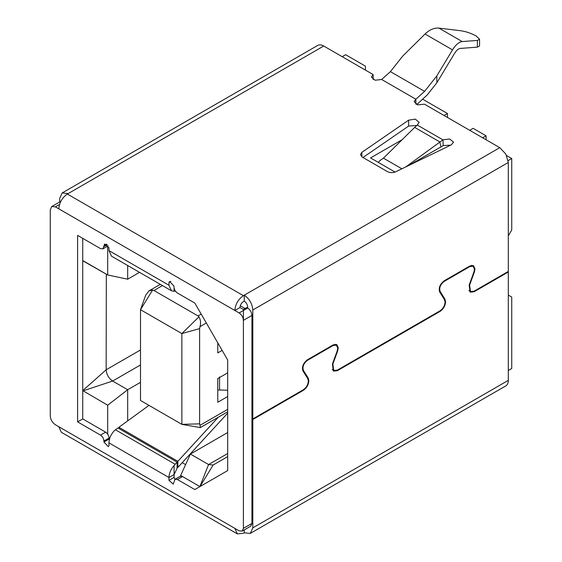 <?xml version="1.0" encoding="UTF-8"?>
<svg xmlns="http://www.w3.org/2000/svg" width="562" height="562" viewBox="0 0 562 562"><rect width="100%" height="100%" fill="white"/><g stroke="black" fill="none" stroke-linecap="round" stroke-linejoin="round"><path stroke-width="0.84" d="M217.761 378.802L218.253 378.289M217.761 390.19L219.559 389.986L219.559 376.926M219.559 389.986L227.673 390.232M218.316 417.215L177.845 461.318L177.845 467.443L227.673 413.154M148.986 405.378L118.891 427.282L177.845 461.318M177.093 467.015L177.845 467.443M118.891 427.282L118.891 428.532M199.932 486.594L180.669 475.473L180.669 476.126M107.693 434.131L107.693 405.216L82.74 390.611L82.74 260.754L107.693 274.959L107.693 246.107M106.155 274.073L82.909 260.656M508.315 370.484L511.736 368.51L511.736 297.066L508.315 295.092M107.693 274.959L127.686 279.202L139.552 272.352M127.686 265.503L127.686 279.202M77.612 421.893L77.612 235.394L100.514 248.615L102.93 248.854L104.68 243.992L108.972 247.807L108.972 250.61L168.965 285.25L168.965 282.44L169.633 281.492L174.009 286.114L174.009 287.098C174.213 289.613 175.351 291.587 177.423 293.02L194.81 303.051L227.673 359.982L227.673 470.584L194.81 489.558L177.423 479.519L175.007 479.281L173.258 484.142L168.965 480.327L168.965 477.524L108.972 442.884L108.972 445.694L108.304 446.642L103.928 442.027L103.928 441.037C103.724 438.522 102.586 436.548 100.514 435.114L77.612 421.893L82.74 418.936L82.74 260.754L82.74 390.611L106.155 369.789C106.541 374.566 108.705 378.317 112.646 381.043L127.686 389.726L127.686 420.875M82.909 390.906L112.646 381.043L140.507 364.956M107.693 405.216L127.686 389.726L140.507 382.322M185.615 464.612L182.236 462.659M227.673 432.55L190.413 454.061L180.669 475.473M175.007 479.281L180.135 476.323L182.552 476.562L199.868 486.559L208.579 464.549L213.167 465.006L199.988 486.573M190.413 454.061L208.579 464.549L227.673 453.52M240.283 305.728L245.109 308.51M508.315 235.885L511.736 229.963L511.736 158.519L508.174 160.577M482.681 137.795L486.102 135.828L473.113 128.326L469.692 130.3M405.834 166.886L442.94 139.84L449.621 138.947L453.527 142.165L451.37 144.82L395.613 171.839C392.803 172.977 390.084 172.913 387.457 171.628L362.209 157.058L360.439 154.592L361.858 152.344L408.644 120.156L415.248 119.116L419.196 122.34L417.271 125.024L442.94 139.84L443.214 145.607L408.883 165.404M395.058 172.077L370.562 157.929L402.202 139.664M444.057 115.498L447.471 113.524L423.165 99.488M365.433 70.109L365.433 66.161L345.609 54.711L342.188 56.685M511.736 158.519L506.608 155.562M486.102 139.769L486.102 135.828M447.471 117.472L447.471 113.524M106.323 274.172L106.155 369.789L140.507 349.957M162.453 285.58L153.939 290.491L152.59 290.111L140.507 309.697L140.507 400.481L181.87 424.359L181.87 333.575L140.507 309.697L145.663 295.275M152.59 290.111L148.993 290.898L145.691 295.198M153.939 290.491L198.035 315.949L201.203 314.123M227.673 456.625L213.167 465.006M227.673 372.852L217.761 378.57L217.761 402.259L227.673 396.533M217.761 342.813L217.761 352.915L222.138 350.393M227.673 411.813L200.339 427.598L181.87 424.359L199.615 423.839L199.615 328.608L181.87 333.575L198.948 316.877L198.035 315.949M206.324 323.01L200.016 326.648C200.992 322.988 200.641 319.729 198.948 316.877M200.339 427.598L200.016 425.329L227.673 409.361M200.016 326.648L199.615 328.608M199.615 423.839L200.016 425.329M508.315 162.467L252.802 309.992L252.802 418.936L303.276 389.789C306.353 387.668 308.046 384.738 308.348 381.001L307.751 378.598L302.96 370.955C301.689 366.902 303.178 363.164 307.435 359.757L333.182 344.892L336.771 344.541L338.254 347.822L337.664 350.913L332.866 364.099L333.765 370.463L337.348 370.119L440.004 310.849C443.088 308.721 444.774 305.791 445.076 302.061L444.486 299.651L439.688 292.008C438.416 287.955 439.913 284.224 444.17 280.817L469.916 265.952L473.506 265.594L474.988 268.882L474.398 271.973L469.6 285.152L470.499 291.523L474.082 291.179L508.315 271.411L508.315 162.467L505.814 154.044L499.773 147.666L424.401 104.153L417.819 104.904L414.082 101.68L415.852 99.214L424.605 91.381L436.843 75.891L452.522 49.87L425.048 34.008L402.659 56.158L390.421 71.648L381.668 79.481L375.086 80.233L371.356 77.015L373.126 74.549L323.726 46.028L67.356 194.045L243.395 295.682C238.211 299.265 235.366 304.204 234.853 310.484L55.392 206.872L51.767 206.514L50.264 209.837L50.264 415.873C50.566 419.645 52.28 422.603 55.392 424.76L239.124 530.837L242.145 531.132L243.395 528.364L243.395 320.354C243.142 317.207 241.723 314.741 239.124 312.95L234.853 310.484L239.981 307.526L243.395 309.5L246.816 307.526L247.673 308.018C250.252 309.817 251.671 312.289 251.945 315.415L243.395 320.354L243.395 310.484M474.476 269.177L473.141 266.226L469.916 266.543L444.17 281.407C440.341 284.47 438.999 287.828 440.144 291.474L444.935 299.117L445.589 301.766C445.259 305.876 443.397 309.1 440.004 311.439L337.348 370.709L333.406 371.096L332.416 364.078L337.207 350.899L337.741 348.117L336.406 345.166L333.182 345.482L307.435 360.347C303.606 363.417 302.265 366.768 303.41 370.414L308.208 378.057L308.861 380.706C308.524 384.815 306.662 388.04 303.276 390.386L252.802 419.526L252.802 527.873L508.315 380.355L508.315 272.001L474.082 291.769L470.134 292.149L469.151 285.138L473.942 271.959L474.476 269.177M170.785 281.393L168.965 282.44M168.965 285.25L171.466 290.779L174.094 291.334L175.323 290.976M171.466 290.779L111.473 256.146L108.972 250.61M102.93 248.854L108.15 245.833M82.74 390.611L82.74 238.351M109.246 440.271L109.056 438.079C108.838 435.571 107.7 433.597 105.642 432.157L82.74 418.936M174.094 465.519L174.094 474.56L177.093 468.265L177.093 462.133L174.094 465.519C170.834 469.242 169.12 473.246 168.965 477.524L174.094 474.56L174.094 477.37L168.965 480.327M108.972 442.884C109.133 438.606 110.84 434.609 114.1 430.885L115.456 429.782L175.154 464.247M174.915 479.344L174.094 477.37M234.853 528.364L237.354 533.9L243.395 533.303L244.252 532.811L250.294 533.408L252.802 527.873M237.354 533.9L61.314 432.262L58.806 426.727M51.767 206.514L60.801 201.365M58.806 208.846C59.319 202.566 62.171 197.627 67.356 194.045M243.395 528.364L251.945 523.433L251.945 315.415M251.945 523.433L250.694 526.201L242.145 531.132M174.094 291.334L174.094 288.025M177.093 462.133L117.936 427.977L115.456 429.782M244.252 529.917L244.252 532.811M243.395 295.682L244.252 295.19L244.252 301.113L243.395 301.604C241.337 303.044 240.199 305.018 239.981 307.526M250.294 533.408L505.814 385.883C507.444 384.879 508.28 383.038 508.315 380.355M362.975 157.493L408.644 126.071L408.644 120.156M408.644 126.071L416.744 125.459M443.214 145.607L450.738 145.129M440.994 146.998L439.814 141.912L414.651 127.384L417.271 125.024M68.213 193.553L62.164 192.956L59.663 198.484L59.663 201.955M62.164 192.956L317.685 45.431C319.371 44.517 321.387 44.714 323.726 46.028M373.126 79.481L373.126 74.549M252.802 309.992C252.289 303.705 249.437 298.773 244.252 295.19L499.773 147.666M414.651 127.384L383.446 158.161L401.872 168.804M416.772 104.581L427.225 94.95L436.843 82.783L436.843 75.891M252.802 419.526L251.945 419.034M508.315 272.001L507.802 271.706M239.124 312.95L247.673 308.018L247.673 307.028C247.456 304.527 246.318 302.553 244.252 301.113M383.446 158.161L379.75 160.704L378.402 162.453M436.843 82.783L454.679 53.172C456.506 50.271 458.353 48.683 460.222 48.43L477.37 47.152L477.37 40.436L479.555 39.249L476.014 35.863C470.787 33.123 465.631 31.409 460.538 30.72L438.894 28.1C434.222 27.721 429.607 29.688 425.048 34.008M477.37 40.436L462.217 41.567C458.943 41.988 455.712 44.756 452.522 49.87M251.945 418.437L252.802 418.936M477.37 47.152L479.555 45.965L479.555 39.249M337.664 350.913L337.284 350.695M474.398 271.973L474.012 271.755M469.916 266.543L469.403 266.248M440.004 311.439L439.491 311.144M333.182 345.482L332.669 345.187M303.276 390.386L302.763 390.091M103.928 245.65L106.492 244.175M103.928 246.641L107.237 244.73M100.514 435.114L105.642 432.157M109.056 438.079L103.928 441.037M103.928 442.027L109.056 439.062M182.552 476.562L177.423 479.519M59.53 204.484L55.392 206.872M415.852 104.153L415.852 99.214L381.668 79.481M361.858 152.344L361.858 156.833M424.605 91.381L390.421 71.648M308.208 378.057L306.964 377.341M303.41 370.414L302.525 369.901M306.95 360.066L307.435 360.347M337.348 370.709L336.807 370.4M444.935 299.117L443.699 298.401M440.144 291.474L439.259 290.961M443.685 281.126L444.17 281.407M474.082 291.769L473.541 291.453M438.894 28.1L462.217 41.567M469.221 284.934L469.6 285.152M332.486 363.874L332.866 364.099M160.332 284.351L148.993 290.898M471.574 265.32L473.141 266.226M334.84 344.26L336.406 345.166M470.492 291.53L468.849 290.582M333.758 370.47L332.114 369.522"/></g></svg>
